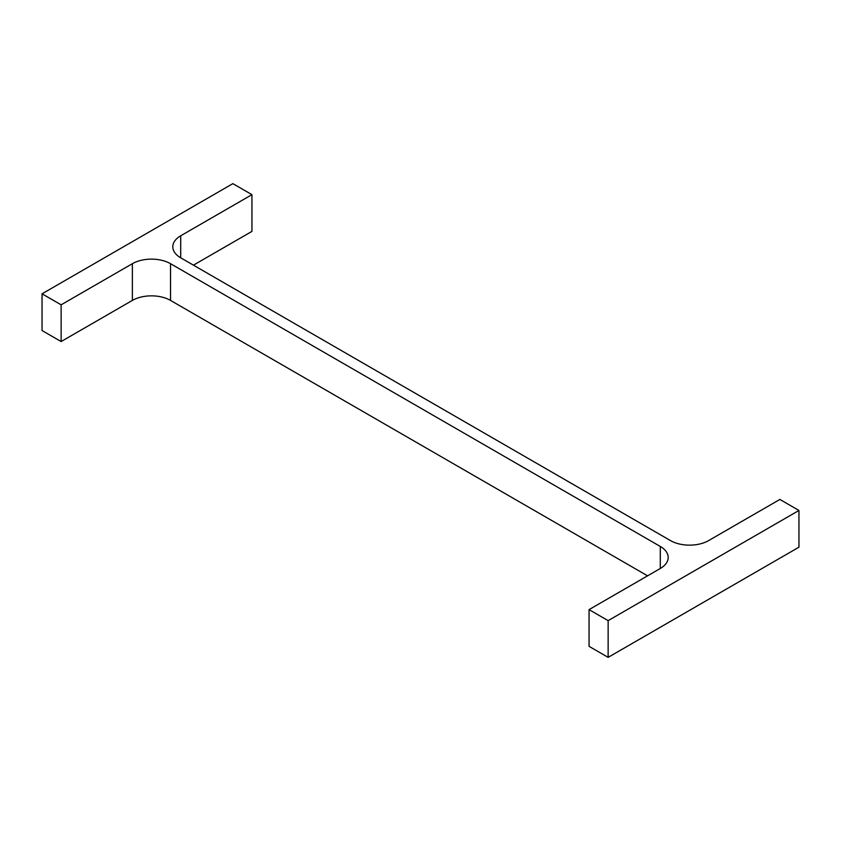 <?xml version="1.0" encoding="UTF-8"?>
<svg xmlns="http://www.w3.org/2000/svg" width="841" height="841" viewBox="0 0 841 841"><rect width="100%" height="100%" fill="white"/><g stroke="black" fill="none" stroke-linecap="round" stroke-linejoin="round"><path stroke-width="1.26" d="M647.57 575.833L170.534 300.416L170.534 263.696L660.29 546.461A26.986 15.58 0 0 1 668.196 557.478A26.986 15.58 0 0 1 660.29 568.484L589.057 609.62L608.138 620.637L798.95 510.466L779.87 499.449L708.627 540.584A26.986 15.58 0 0 1 670.466 540.584L180.71 257.819L180.71 235.785A26.986 15.58 0 0 0 172.804 246.802A26.986 15.58 0 0 0 180.71 257.819M608.138 620.637L608.138 657.357L589.057 646.34L589.057 609.62M608.138 657.357L798.95 547.186L798.95 510.466M180.71 235.785L251.943 194.66L232.862 183.643L42.05 293.814L61.13 304.82L132.373 263.696A26.986 15.58 0 0 1 170.534 263.696M193.43 265.167L251.943 231.38L251.943 194.66M61.13 304.82L61.13 341.551L42.05 330.534L42.05 293.814M61.13 341.551L132.373 300.416L132.373 263.696M170.534 300.416A26.986 15.58 0 0 0 132.373 300.416M660.29 568.484L660.29 546.461"/></g></svg>
